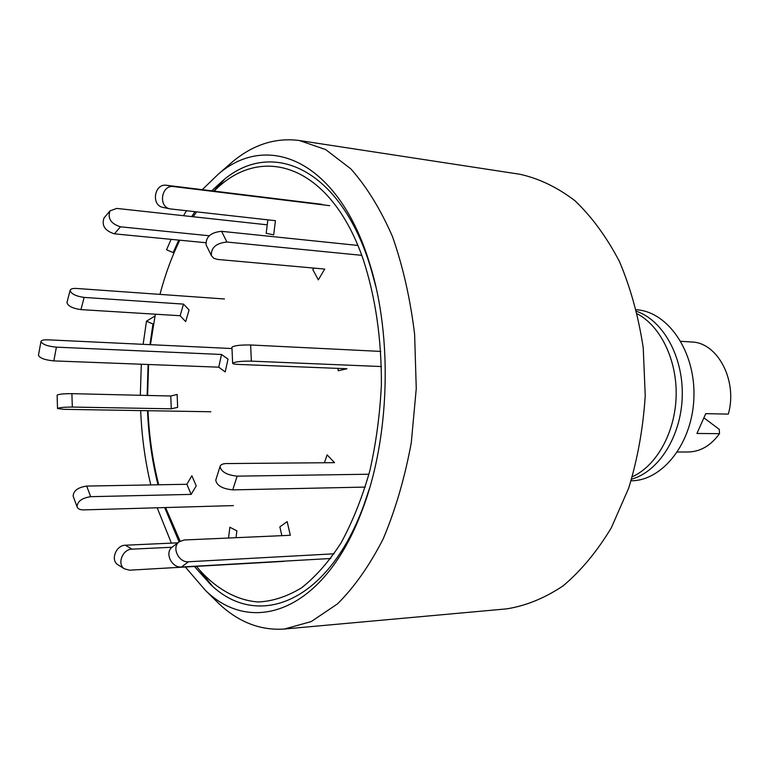 <?xml version="1.0" encoding="UTF-8"?>
<svg xmlns="http://www.w3.org/2000/svg" width="769" height="769" viewBox="0 0 769 769"><rect width="100%" height="100%" fill="white"/><g stroke="black" fill="none" stroke-linecap="round" stroke-linejoin="round"><path stroke-width="1.15" d="M154.982 316.03L146.485 321.202L152.964 324.009L153.56 323.634M213.263 598.09L219.751 604.463C239.255 622.448 260.797 630.638 284.357 629.032L311.195 621.592L337.476 603.896C354.374 587.103 369.61 565.426 383.202 538.858C395.439 509.847 404.802 477.799 411.28 442.733L416.26 388.595L414.616 334.255C410.3 298.853 402.918 266.295 392.478 236.583C380.549 209.235 366.659 186.665 350.827 168.863L325.681 149.59L299.352 140.516C275.927 137.468 253.933 144.322 233.363 161.077L226.49 167.046M174.409 251.944L173.179 252.597L166.565 249.781L171.074 239.342M183.464 215.695L186.521 210.764M202.266 189.664L218.194 174.255C268.102 130.826 338.985 161.019 369.947 264.478C392.824 337.274 389.72 438.388 362.42 509.626C325.181 610.999 252.568 636.79 205.419 590.381L185.329 566.993M171.391 543.125L157.184 507.79M150.782 484.931C145.12 461.227 141.746 436.456 140.679 410.598M140.333 395.285L141.313 364.227M143.14 344.329L146.485 321.202M173.179 252.597L178.754 240.091M191.721 216.589L194.932 211.706M211.763 190.827L222.385 181.023C271.255 138.112 340.763 167.623 370.908 268.496L375.733 286.212M369.533 488.296L363.631 505.685C327.354 604.521 256.164 629.715 210.024 583.882L194.442 566.474M179.09 541.837L164.662 507.569M158.001 484.797C152.127 461.246 148.628 436.552 147.504 410.713M147.129 395.449L148.109 364.487M149.965 344.656L152.964 324.009M202.814 574.183L212.302 585.93L202.814 574.183M224.788 179.119L214.599 190.26L224.788 179.119M284.357 629.032L506.569 608.875C525.881 605.857 544.769 598.147 563.244 585.757C581.095 570.675 597.109 551.363 611.297 527.842L628.744 487.998C637.693 458.622 643.192 427.833 645.239 395.622L643.23 347.857C638.53 316.693 630.609 287.933 619.468 261.575C606.751 237.217 591.947 216.964 575.058 200.815C557.381 187.309 539.002 178.466 519.911 174.265L299.352 140.516M632.358 476.742C656.486 465.803 675.047 432.745 676.134 396.573C677.268 360.392 660.763 326.267 637.357 313.867M631.618 479.183C658.735 471.551 681.103 436.359 682.238 396.756C683.535 357.162 663.368 320.663 636.77 311.387M631.109 480.808L631.234 480.798C662.868 480.721 692.715 442.684 693.917 397.121C695.512 351.558 668.059 311.762 636.492 309.744L636.367 309.734M225.202 371.917L228.008 359.133L221.52 354.471L218.752 367.178L225.202 371.917M38.479 355.095L38.45 355.268C39.825 358.162 44.958 360.036 53.84 360.901L218.752 367.178M231.988 348.54L47.832 339.821C43.583 339.677 41.295 340.263 40.959 341.561C42.353 344.387 47.495 346.261 56.397 347.155L221.52 354.471M185.675 321.625L189.078 309.945L183.512 304.111L180.148 315.732L185.675 321.625M224.461 298.978L76.467 288.452C72.69 288.26 70.565 288.894 70.104 290.384C71.104 293.864 75.785 296.209 84.148 297.42L183.512 304.111M67.018 302.361L66.961 302.563C67.941 306.081 72.603 308.427 80.947 309.609L180.148 315.732M214.167 191.125C260.797 143.024 330.276 163.749 363.266 259.576C375.56 297.363 381.607 339.139 381.386 384.894C379.915 414.856 376.003 443.742 369.639 471.56C361.988 498.177 352.481 521.93 341.109 542.818C328.921 561.668 315.761 576.654 301.631 587.766C287.231 596.523 272.774 601.271 258.249 601.992C236.737 600.358 216.666 589.025 199.421 569.877L196.518 566.359M180.109 541.136L165.566 507.55M158.722 484.787C152.733 461.294 149.148 436.609 147.984 410.723M147.6 395.458L148.58 364.506M150.455 344.675L155.348 314.204M159.952 294.392C165.114 274.783 171.737 256.711 179.811 240.197M193.173 216.752L196.508 211.879M177.639 407.368L177.13 394.468L170.776 396.006L171.276 408.81L177.639 407.368M210.869 411.761L63.529 409.319L57.521 408.502L57.117 395.151C58.771 394.151 63.702 393.661 71.892 393.661L170.776 396.006M57.521 408.502C59.184 407.58 64.115 407.099 72.324 407.07L171.276 408.81M196.21 485.864L191.875 475.742L186.867 484.278L191.154 494.39L196.21 485.864M73.266 496.505L73.151 496.188C73.391 490.757 77.9 487.383 86.686 486.075L186.867 484.278M233.392 505.598L83.61 509.895C80.043 509.914 77.861 508.895 77.073 506.819C77.333 501.407 81.87 498.024 90.684 496.678L191.154 494.39M236.045 537.694L236.89 530.86L229.864 527.236L228.528 538.031M118.368 565.042L117.907 564.754C110.217 560.216 115.994 545.144 125.385 545.221L177.793 542.837M283.819 561.37L129.567 570.185L124.453 568.839C116.734 564.283 122.55 549.095 131.989 549.153L172.045 547.249M334.111 553.805L188.52 561.764C178.764 562.831 171.41 547.422 179.014 541.905L184.099 539.992L290.307 535.291L287.173 521.642L279.849 526.842L281.848 535.666M330.766 558.496L181.446 567.003C171.718 568.089 164.441 552.786 172.025 547.268L172.467 546.922M368.937 474.233L237.14 476.146C226.855 475.05 221.155 471.83 220.049 466.466C220.636 464.62 222.741 463.659 226.365 463.563L334.544 462.659L327.113 454.863L324.412 462.746M365.246 487.085L232.747 489.882C222.491 488.844 216.82 485.604 215.753 480.183L215.849 479.866M338.062 368.389L338.187 370.754L346.982 368.745L238.515 364.429C234.651 364.256 232.69 363.852 232.632 363.247C235.006 361.757 241.245 361.055 251.357 361.132L381.414 366.553M380.809 351.423L250.636 344.973C240.534 344.839 234.295 345.569 231.93 347.165L231.93 347.261M313.733 268.073L312.82 269.631L318.318 279.849L324.71 269.063L217.627 259.441L213.705 258.24L211.379 255.625C210.956 247.647 216.137 243.119 226.932 242.033L361.738 255.337M357.845 245.436L221.578 231.325C210.821 232.363 205.669 236.881 206.121 244.878L206.352 245.34M267.852 219.838L266.189 233.286L273.677 234.862L275.437 220.684L170.151 208.899C157.895 206.899 161.336 184.493 173.602 186.579L329.69 205.669M321.971 204.333L166.469 185.281C154.261 183.205 150.859 205.448 163.057 207.428L170.151 208.899M267.228 224.827L116.744 208.418L110.015 210.86C107.42 218.415 110.909 223.741 120.483 226.807L209.206 235.756M104.363 217.579L104.026 217.973C101.431 225.519 104.892 230.796 114.427 233.834L205.679 242.716M677.412 452.028L688.226 451.989C700.424 451.701 710.854 445.587 719.505 433.658L719.265 429.362L704.404 418.211M680.805 341.301L691.61 342.003C717.64 342.397 737.923 380.78 728.32 414.116L705.75 413.655L696.925 433.476L719.505 433.658M56.397 347.155L53.84 360.901M84.148 297.42L80.947 309.609M71.892 393.661L72.324 407.07M86.686 486.075L90.684 496.678M125.385 545.221L131.989 549.153M188.52 561.764L181.446 567.003M237.14 476.146L232.747 489.882M250.636 344.973L251.357 361.132M221.578 231.325L226.932 242.033M166.469 185.281L173.602 186.579M120.483 226.807L114.427 233.834M205.419 590.381L219.751 604.463M218.194 174.255L233.363 161.077M370.908 268.496L369.947 264.478M363.631 505.685L362.42 509.626M38.45 355.268L40.959 341.561M66.961 302.563L70.104 290.384M199.421 569.877L209.937 583.229M213.859 191.087L222.27 181.676M77.073 506.819L73.151 496.188M124.453 568.839L117.907 564.754M179.014 541.905L172.025 547.268M220.049 466.466L215.753 480.183M231.93 347.165L232.632 363.247M206.121 244.878L211.379 255.625M104.026 217.973L110.015 210.86"/></g></svg>

